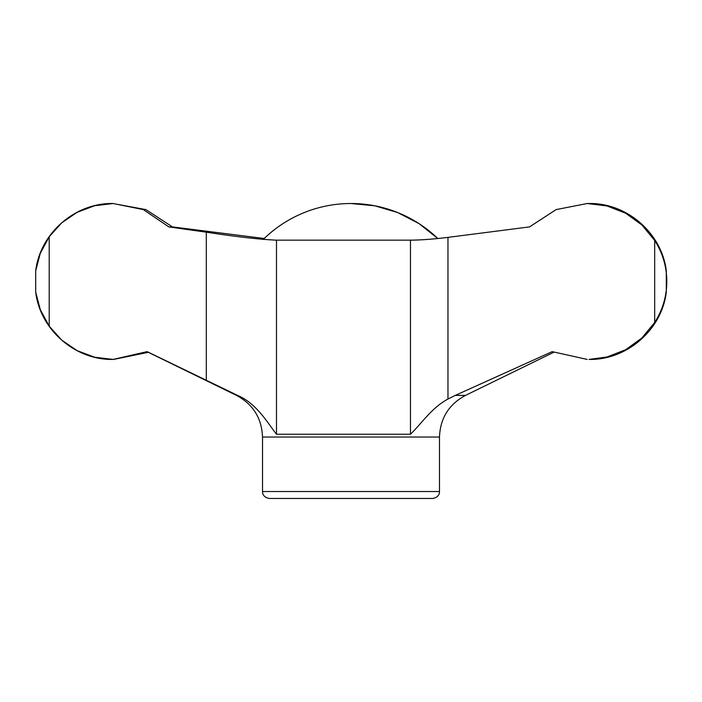 <?xml version="1.0" encoding="UTF-8"?>
<svg xmlns="http://www.w3.org/2000/svg" width="702" height="702" viewBox="0 0 702 702"><rect width="100%" height="100%" fill="white"/><g stroke="black" fill="none" stroke-linecap="round" stroke-linejoin="round"><path stroke-width="1.05" d="M588.881 203.519L589.075 203.519C626.86 202.738 661.889 233.266 666.295 270.788L666.295 292.155C661.889 329.686 626.868 360.214 589.075 359.424L607.028 356.985L625.614 349.736L641.874 338.013L654.676 322.464C670.849 297.358 670.831 265.54 654.676 240.488L641.944 225L625.684 213.25L607.028 205.967L587.214 203.519L556.116 209.6L529.527 226.904L447.973 237.373C433.792 239.128 421.288 240.058 410.459 240.163L410.459 434.248L276.483 434.248C266.944 421.928 256.3 403.281 237.574 395.393L236.504 395.393L147.016 351.684M35.705 270.788C40.111 233.266 75.14 202.738 112.925 203.519L145.884 209.6L172.473 226.904L168.849 226.904L143.331 209.6L113.119 203.519L94.603 205.747L77.132 212.311L61.679 222.867L49.21 236.767L40.26 253.413L35.705 270.788L35.705 292.155L40.251 309.512L49.21 326.176L61.723 340.119L77.15 350.649L94.63 357.213L113.119 359.424L147.13 351.632L237.574 395.393M148.315 352.316L113.663 359.424M439.487 491.532L439.312 493.094C439.505 492.62 439.013 497.499 432.537 498.481L269.463 498.481C262.987 497.499 262.495 492.62 262.688 493.094L262.513 491.532L439.487 491.532L439.487 437.039C440.233 418.208 448.903 404.326 465.496 395.393L455.282 395.393L552.176 351.632L587.214 359.433M168.849 226.904L206.291 232.186C236.047 236.758 259.45 239.417 276.483 240.163L410.459 240.163M264.215 238.496L172.473 226.904M455.282 395.393L447.973 399.034C431.598 407.836 421.56 423.613 410.459 434.248M351 203.519L374.824 205.809L397.78 212.592L419.024 223.622L437.785 238.496A125.149 125.149 0 0 0 263.215 239.47M447.973 237.373L447.973 399.034M654.676 240.488L654.676 322.464M276.483 240.163L276.483 434.248M206.291 232.186L206.291 380.484M49.21 236.767L49.21 326.176M439.487 437.039L262.513 437.039C261.767 418.208 253.097 404.326 236.504 395.393M113.119 359.424L112.925 359.424C75.14 360.214 40.111 329.686 35.705 292.155M587.214 203.519L589.075 203.519M465.496 395.393L553.685 352.316M262.513 491.532L262.513 437.039"/></g></svg>
